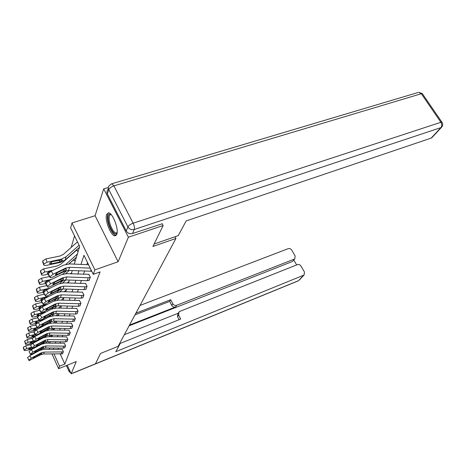 <?xml version="1.0" encoding="UTF-8"?>
<svg xmlns="http://www.w3.org/2000/svg" width="466" height="466" viewBox="0 0 466 466"><rect width="100%" height="100%" fill="white"/><g stroke="black" fill="none" stroke-linecap="round" stroke-linejoin="round"><path stroke-width="0.7" d="M106.632 214.447C104.419 219.736 110.995 236.408 115.085 235.837L116.727 234.398C119.11 229.441 112.522 212.385 108.409 212.863L106.632 214.447M74.263 264.135L79.698 246.491L70.646 227.897L71.991 222.975L94.883 269.872L93.247 274.34L83.973 255.281L80.997 264.414M108.38 187.443L103.714 188.841L95.076 215.7L71.991 222.975M74.525 235.86L71.193 247.458M68.409 257.127L68.31 257.482M162.133 223.622L163.147 225.538L128.4 237.211L103.714 188.841M67.261 365.21L71.17 373.755L76.273 361.575L58.629 368.688L52 354.038M163.147 225.538L152.9 246.467L175.944 238.458L118.102 346.349L100.516 353.461L95.448 363.812L71.17 373.755M175.944 238.458L175.041 236.757M51.743 335.398L52.087 336.155M53.456 330.079L53.206 329.52M75.108 261.403L74.129 259.859M78.067 251.791L77.059 250.225M60.271 354.102L64.821 364.074L100.074 271.934L93.247 274.34M87.515 262.562L86.804 264.659M84.614 271.066L83.519 274.293M81.404 280.491L80.391 283.462M78.346 289.462L77.414 292.194M75.434 298.001L74.577 300.518M72.655 306.15L71.869 308.457M70.005 313.927L69.283 316.047M67.471 321.359L66.807 323.311M65.048 328.466L64.436 330.26M62.729 335.275L62.164 336.918M60.504 341.799L59.992 343.308M58.367 348.061L58.145 349.442M62.479 353.851L63.364 351.714L62.141 349.383M64.64 347.857L65.566 345.632L64.314 343.261M66.894 341.607L67.861 339.289L66.574 336.883M69.248 335.101L70.249 332.683L68.939 330.231M71.7 328.309L72.748 325.781L71.397 323.293M74.257 321.214L75.358 318.581L73.972 316.047M76.931 313.804L78.084 311.043L76.663 308.475M79.733 306.046L80.933 303.162L79.476 300.547M82.663 297.925L83.927 294.902L82.424 292.24M85.732 289.409L87.06 286.235L85.517 283.526M88.959 280.468L90.352 277.136L88.761 274.381M95.076 215.7L118.114 261.752L128.4 237.211M118.114 261.752L94.883 269.872M64.821 364.074L59.543 366.189L58.629 368.688M49.92 343.192L50.386 341.677M51.895 336.778L52.408 335.124M53.957 330.085L54.51 328.285M56.106 323.107L56.712 321.144M58.355 315.808L59.013 313.676M60.702 308.183L61.419 305.859M63.16 300.197L63.941 297.669M65.735 291.827L66.586 289.083M68.438 283.048L69.358 280.066M71.281 273.827L72.277 270.583M48.423 341.654L49.116 343.18M49.885 349.366L49.256 347.974M47.078 343.157L46.419 341.7M54.044 354.055L59.543 366.189M78.905 270.845L77.851 274.078M75.824 280.293L74.857 283.27M72.9 289.287L72.009 292.025M70.11 297.85L69.288 300.366M67.454 306.016L66.696 308.329M64.914 313.81L64.221 315.936M62.485 321.26L61.85 323.212M60.166 328.384L59.584 330.178M57.947 335.205L57.411 336.854M55.815 341.747L55.326 343.256M53.776 348.015L53.322 349.395M58.005 349.127L57.225 349.43M62.607 353.805L43.699 353.979L40.734 354.702L29.125 360.608L27.576 357.585L28.95 360.381M62.269 349.331L44.276 349.314L39.808 350.397L29.847 355.715L31.321 358.133L29.049 360.002M63.294 351.906L44.264 352.069L41.282 352.797L31.321 358.133M27.576 357.585L29.847 355.715M40.851 354.294L34.63 357.69L33.144 357.97L34.962 356.478L41.165 353.211L41.94 353.35L40.734 354.702M31.187 344.502L25.875 345.836L26.649 348.504L24.168 349.867L23.393 347.205L25.875 345.836M31.513 347.269L26.649 348.504M40.985 344.129L38.398 345.504M50.561 335.101L48.843 336.732M52.035 335.118L50.316 336.755M44.526 342.26L43.146 343.576M33.191 348.667L26.195 350.444L24.226 350.531L24.168 349.867M37.105 346.186L38.294 345.964M30.086 347.997L30.395 349.051L34.367 348.044M30.395 349.051L28.717 348.894L31.688 347.554M23.37 347.811L23.393 347.205M117.088 232.819C115.329 237.596 108.508 227.029 108.112 219.061C107.931 215.018 108.881 213.463 110.955 214.389M111.176 214.628L110.844 214.581C109.539 214.686 108.968 216.224 109.143 219.201C109.452 224.967 113.669 233.256 116.18 232.971L117.123 232.493M108.607 212.88C107.634 213.69 107.238 215.508 107.43 218.333C107.832 225.433 112.993 235.639 116.11 235.394M119.121 344.444L119.879 344.141L119.599 343.558M119.879 344.141L115.818 351.679L303.616 275.231L304.123 274.934L304.432 272.004L301.001 266.08C300.046 264.723 298.869 264.234 297.471 264.618L179.841 311.375L179.008 311.911L178.6 314.987L177.511 316.624L177.919 313.554L178.449 312.756M119.646 343.658L180.697 319.059L178.6 314.987M292.986 260.919L294.85 258.776L295.118 255.945L291.733 250.108C290.79 248.768 289.625 248.279 288.221 248.646L140.033 305.44M296.65 264.944L293.784 259.999M172.793 303.71C173.754 305.213 175.053 305.731 176.696 305.277L175.618 306.948C173.987 307.403 172.694 306.884 171.738 305.393L172.793 303.71L170.725 299.696L135.88 313.187M294.285 259.113L176.696 305.277M124.358 334.687L178.105 313.274M175.618 306.948L129.501 325.087M292.083 261.647L129.105 325.827M171.738 305.393L169.682 301.391L134.983 314.859M169.682 301.391L170.725 299.696M179.095 319.705L177.511 316.624M154.1 244.009L178.251 235.65L186.167 220.936L431.155 138.105L440.912 127.614L134.249 229.493L132.536 233.524L162.22 223.785M107.343 193.961L126.245 230.955L127.9 226.895L108.794 189.621L107.343 193.961C106.667 192.522 106.79 191.217 107.71 190.046L108.357 188.089M432.157 137.359L431.155 138.105M132.536 233.524C129.833 234.142 127.736 233.285 126.245 230.955M64.78 347.805L63.143 348.108L45.499 347.933L42.476 348.667L30.657 354.632L29.067 351.539L30.471 354.393M64.448 343.203L46.099 343.145L41.544 344.24L31.385 349.622L32.894 352.086L30.57 354.003M65.496 345.83L63.848 346.133L46.087 345.947L43.053 346.681L32.894 352.086M29.067 351.539L31.385 349.622M42.598 348.242L36.261 351.679L34.746 351.947L36.604 350.42L42.924 347.112L43.711 347.269L42.476 348.667M67.04 341.555L65.374 341.858L47.375 341.642L44.293 342.382L32.253 348.411L30.616 345.236L32.055 348.154M66.72 336.825L47.998 336.72L43.35 337.821L32.987 343.273L34.531 345.778L32.16 347.747M67.017 341.566L67.762 339.504L66.108 339.801L47.992 339.568L44.893 340.308L34.531 345.778M30.616 345.236L32.987 343.273M44.421 341.933L37.956 345.417L36.418 345.673L38.311 344.1L44.759 340.757L45.557 340.937L44.293 342.382M32.445 338.299L27.325 339.568L28.117 342.277L25.578 343.681L24.791 340.972L27.325 339.568M43.274 337.862L43.443 337.267L39.144 339.522M33.296 340.984L28.117 342.277M52.973 328.262L51.085 330.039M54.505 328.285L52.629 330.062M46.88 335.508L45.219 337.081M34.123 342.673L27.64 344.298L25.647 344.38L25.578 343.681M31.601 341.788L31.927 342.889L35.358 342.027M31.927 342.889L30.22 342.708L33.482 341.281M37.897 340.18L39.29 339.842L39.394 339.464M24.768 341.607L24.791 340.972M72.667 326.008L70.919 326.317L52.046 325.973L48.813 326.724L38.026 332.334L35.544 334.402L33.931 331.798L28.84 333.033L29.649 335.794L27.057 337.233L26.247 334.472L28.84 333.033M43.006 332.293L39.983 333.242M35.171 334.431L29.649 335.794M45.889 330.167L43.548 332.008M55.501 321.121L53.444 323.055M56.543 321.68L55.058 323.084M49.285 328.518L47.381 330.318M35.061 336.44L29.154 337.902L27.133 337.967L27.057 337.233M33.185 335.316L33.523 336.464L36.354 335.765M33.523 336.464L31.787 336.26L35.364 334.739M38.678 333.924L40.932 333.371M26.224 335.147L26.247 334.472M69.399 335.042L67.698 335.345L49.332 335.083L46.186 335.823L33.919 341.922L32.241 338.66L33.703 341.648M69.09 330.173L49.978 330.021L45.237 331.128L34.665 336.644L36.243 339.201L33.814 341.217M69.376 335.054L70.15 332.905L68.461 333.202L49.973 332.916L46.81 333.662L36.243 339.201M32.241 338.66L34.665 336.644M46.32 335.357L39.721 338.887L38.16 339.126L40.093 337.512L46.676 334.128L47.485 334.326L46.186 335.823M71.857 328.25L70.121 328.553L51.371 328.233L48.161 328.979L37.443 334.565L35.661 335.141L35.544 334.402M71.56 323.235L52.041 323.025L47.2 324.138L36.412 329.724L38.026 332.334M36.412 329.724L33.82 332.246L35.428 334.85M48.301 328.495L41.567 332.072L39.977 332.287L41.957 330.639L48.674 327.214L49.495 327.435L48.161 328.979M74.42 321.156L72.649 321.458L53.503 321.08L50.229 321.831L37.484 328.058L35.701 324.621L35.585 325.087L37.233 327.744M74.141 315.983L54.202 315.721L49.256 316.839L38.241 322.495L39.89 325.152L37.35 327.278M75.271 318.814L73.488 319.123L54.207 318.721L50.911 319.472L39.89 325.152M35.701 324.621L38.241 322.495M35.777 325.402L35.585 325.087M50.375 321.324L43.501 324.948L41.876 325.146L43.903 323.445L50.759 319.985L51.598 320.229L50.229 321.831M35.62 324.959L30.418 326.217L31.245 329.025L28.595 330.505L27.768 327.697L30.418 326.217M43.618 325.996L40.804 326.701M37.14 327.592L31.245 329.025M48.458 322.746L46.542 324.482M58.168 313.653L55.92 315.756M58.664 314.8L57.609 315.791M51.778 321.26L49.641 323.264M36.039 329.928L30.727 331.227L28.682 331.285L28.595 330.505M34.839 328.571L35.195 329.765L37.356 329.241M35.195 329.765L33.424 329.538L37.245 327.942M39.441 327.406L42.173 326.742M27.744 328.408L27.768 327.697M37.548 317.795L32.061 319.099L32.911 321.959L30.203 323.486L29.352 320.625L32.061 319.099M44.841 319.105L41.614 319.88M39.115 320.474L32.911 321.959M51.173 314.975L49.064 316.938M60.976 305.847L58.53 308.125M60.871 307.63L60.295 308.172M54.365 313.7L52.006 315.901M37.233 323.089L32.37 324.26L30.296 324.307L30.203 323.486M36.558 321.528L36.931 322.775L38.358 322.431M36.931 322.775L35.131 322.519L37.297 321.301L43.42 319.833M29.335 321.371L29.352 320.625M39.686 310.28L33.785 311.667L34.659 314.579L31.88 316.146L31.012 313.234L33.785 311.667M46.175 311.865L34.659 314.579M63.935 297.675L61.273 300.145M54.044 306.838L51.586 309.115M57.062 305.812L54.487 308.207M38.602 315.913L34.088 316.979L31.991 317.02L31.88 316.146M38.358 314.171L38.748 315.47L39.488 315.296M38.748 315.47L36.913 315.185L39.132 313.933L44.678 312.622M30.995 314.026L31.012 313.234M77.991 311.294L77.082 313.746L75.3 314.043L55.734 313.601L52.384 314.358L39.389 320.649L37.554 317.113L37.431 317.602L39.115 320.311M76.838 308.41L56.456 308.078L51.406 309.203L40.152 314.929L41.841 317.637L39.237 319.822M77.968 311.3L76.168 311.597L56.468 311.131L53.101 311.888L41.841 317.637M37.554 317.113L40.152 314.929M37.641 317.934L37.431 317.602M52.536 313.828L45.517 317.497L44.078 317.946L43.862 317.672L45.942 315.925L52.943 312.424L53.794 312.692L52.384 314.358M41.94 302.422L35.585 303.884L36.482 306.855L33.634 308.475L32.742 305.504L35.585 303.884M47.526 304.292L36.482 306.855M66.382 289.741L64.168 291.78M57.085 298.292L54.202 300.949M59.887 297.582L57.085 300.162M40.128 308.381L35.888 309.372L33.762 309.395L33.634 308.475M40.239 306.471L40.857 307.787M40.653 307.834L38.969 307.857L38.777 307.513L41.049 306.226L45.953 305.084M32.731 306.337L32.742 305.504M79.913 305.981L78.067 306.29L58.064 305.772L54.644 306.529L41.387 312.896L39.493 309.249L39.365 309.762L41.09 312.529M79.657 300.477L58.821 300.075L53.66 301.205L42.156 307.001L43.886 309.768L41.218 312.016M80.839 303.418L78.981 303.727L58.838 303.185L55.39 303.943L43.886 309.768M39.493 309.249L42.156 307.001M39.587 310.123L39.365 309.762M54.802 305.976L47.631 309.698L46.181 310.14L45.942 309.843L48.074 308.049L55.227 304.508L56.089 304.805L54.644 306.529M44.317 294.192L37.466 295.741L38.387 298.77L35.474 300.436L34.56 297.407L37.466 295.741M48.901 296.37L38.387 298.77M68.933 281.447L67.226 283.008M60.207 289.427L56.934 292.421M62.846 288.967L59.817 291.739M41.835 300.471L37.763 301.403L35.614 301.42L35.474 300.436M42.423 299.883L40.938 299.854L40.728 299.481L43.058 298.153L47.241 297.197M34.548 298.292L34.56 297.407M82.855 297.856L80.962 298.164L60.51 297.57L57.009 298.333L43.484 304.764L41.521 301.001L41.392 301.543L43.163 304.368M82.616 292.17L61.296 291.693L56.019 292.823L44.253 298.689L46.035 301.519L43.297 303.832M83.828 295.17L81.923 295.479L61.32 294.861L57.796 295.619L46.035 301.519M41.521 301.001L44.253 298.689M41.631 301.933L41.392 301.543M57.178 297.751L49.845 301.519L48.382 301.962L48.126 301.642L50.311 299.795L57.627 296.207L58.5 296.545L57.009 298.333M46.833 285.559L39.441 287.202L40.391 290.289L37.402 292.007L36.459 288.926L39.441 287.202M50.293 288.075L40.391 290.289M71.613 272.756L70.459 273.798M63.405 280.206L59.788 283.491M65.951 279.944L62.689 282.914M43.734 292.153L39.738 293.05L37.56 293.056L37.402 292.007M44.188 291.553L43.006 291.466L42.779 291.064L45.167 289.695L48.54 288.937M36.453 289.864L36.459 288.926M85.936 289.339L84.002 289.642L63.073 288.967L59.497 289.73L47.549 295.677L45.685 296.225L43.658 292.351L43.519 292.916L45.336 295.799M85.721 283.456L63.894 282.891L58.495 284.027L46.46 289.963L48.283 292.852L45.476 295.234M86.956 286.52L85.01 286.823L63.924 286.124L60.318 286.887L48.283 292.852M43.658 292.351L46.46 289.963M43.781 293.335L43.519 292.916M59.671 289.124L52.169 292.939L50.695 293.376L50.415 293.027L52.658 291.128L60.137 287.505L61.029 287.872L59.497 289.73M74.333 259.789L72.504 260.791L69.015 263.919M49.501 276.501L41.515 278.237L42.488 281.388L39.424 283.165L38.457 280.019L41.515 278.237M51.697 279.373L42.488 281.388M74.414 263.639L73.89 264.117M66.725 270.577L62.788 274.13M69.242 270.461L65.712 273.653M45.866 283.392L41.806 284.289L39.604 284.283L39.424 283.165M46.146 282.786L45.179 282.67L44.928 282.233L47.375 280.817L49.845 280.276M38.457 281.015L38.457 280.019M89.175 280.398L87.194 280.701L65.764 279.938L62.106 280.701L49.879 286.718L48.004 287.26L45.901 283.252L45.75 283.852L47.619 286.8M88.977 274.305L66.626 273.653L61.093 274.789L48.773 280.794L50.648 283.747L47.771 286.206M90.247 277.439L88.255 277.742L66.661 276.944L62.968 277.707L50.648 283.747M45.901 283.252L48.773 280.794M46.041 284.301L45.75 283.852M62.287 280.06L54.609 283.928L53.13 284.353L52.821 283.98L55.122 282.023L62.782 278.359L63.685 278.761L62.106 280.701M77.274 250.155L75.399 251.168L60.656 264.292L57.394 265.911L43.693 268.818L44.695 272.039L41.55 273.874L40.554 270.664L43.693 268.818M53.107 270.233L44.695 272.039M77.362 254.081L65.939 264.304M76.401 257.197L68.904 263.919M48.132 274.189L43.979 275.086L41.759 275.068L41.55 273.874M48.301 273.554L47.183 272.954L49.699 271.486L51.149 271.177M40.559 271.725L40.554 270.664M91.732 271.224L68.595 270.437L64.844 271.2L52.326 277.293L50.444 277.823L48.26 273.682L48.103 274.311L50.019 277.322M88.569 264.729L69.498 263.931L63.83 265.067L51.213 271.148L53.141 274.165L50.177 276.699M90.223 268.131L69.539 267.292L65.753 268.055L53.141 274.165M48.26 273.682L51.213 271.148M48.417 274.8L48.103 274.311M65.042 270.53L57.172 274.445L55.687 274.87L55.355 274.462L57.72 272.441L65.56 268.736L66.475 269.179L64.844 271.2M77.467 241.912L63.364 254.366L60.021 256.003L45.988 258.915L47.019 262.195L43.787 264.1L42.761 260.82L45.988 258.915M79.086 245.244L66.079 256.789L61.069 259.253L47.019 262.195M79.447 247.306L65.176 260.011L60.201 262.463L46.262 265.404L44.02 265.375L43.787 264.1M51.079 261.997L51.627 263.733L49.862 263.709L49.553 263.197L52.14 261.676L62.112 259.847L62.456 260.325L59.922 261.985L58.984 260.244M51.627 263.733L59.922 261.985M42.767 261.956L42.761 260.82M63.271 351.917L62.584 353.81M41.282 352.797L41.165 353.211M44.264 352.069L43.699 353.979M61.681 352.209L61.005 354.108M34.181 356.95L34.63 357.69M40.076 354.772L39.744 353.915M41.468 344.281L41.602 343.803M23.306 347.595L24.075 350.251M36.645 346.832L36.482 346.512M66.382 365.565L69.009 371.326L69.504 370.115M73.244 372.905L298.572 280.66L303.616 275.231M299.405 280.002L304.123 274.934M72.282 373.301L72.812 373.085M70.815 372.981L69.009 371.326L70.884 373.138M442.222 122.651L422.289 93.596L418.771 92.297L421.316 93.724L113.896 185.887L133.136 223.197L440.906 122.284L421.316 93.724L422.289 93.596L422.703 94.196M431.766 137.779L441.535 127.288C442.956 125.634 443.067 123.909 441.861 122.115L440.906 122.284C442.053 124.288 442.053 126.065 440.912 127.614L442.024 126.7M111.485 183.854L109.155 185.678C108.229 186.854 108.112 188.165 108.794 189.621C109.545 188.06 111.246 186.814 113.896 185.887L111.881 183.755L418.031 92.513M134.249 229.493C134.709 227.88 134.336 225.777 133.136 223.197C130.468 224.193 128.721 225.422 127.9 226.895C129.408 229.249 131.529 230.117 134.249 229.493M65.473 345.836L64.757 347.811M43.053 346.681L42.924 347.112M46.087 345.947L45.499 347.933M63.848 346.133L63.143 348.108M35.789 350.915L36.261 351.679M41.806 348.725L41.457 347.834M44.893 340.308L44.759 340.757M47.992 339.568L47.375 341.642M66.108 339.801L65.374 341.858M37.461 344.619L37.956 345.417M43.612 342.428L43.245 341.496M24.698 341.374L25.49 344.083M38.235 340.512L38.043 340.139M45.155 331.169L45.278 330.738M41.055 333.307L41.154 332.957M26.154 334.897L26.958 337.652M46.81 333.662L46.676 334.128M49.973 332.916L49.332 335.083M68.461 333.202L67.698 335.345M39.208 338.054L39.721 338.887M45.493 335.858L45.109 334.885M72.644 326.019L71.834 328.256M48.813 326.724L48.674 327.214M52.046 325.973L51.371 328.233M70.919 326.317L70.121 328.553M41.031 331.204L41.567 332.072M47.456 329.002L47.054 327.982M75.247 318.826L74.397 321.161M50.911 319.472L50.759 319.985M54.207 318.721L53.503 321.08M73.488 319.123L72.649 321.458M42.936 324.039L43.501 324.948M49.513 321.843L49.087 320.771M27.669 328.14L28.496 330.947M29.247 321.086L30.098 323.946M30.902 313.717L31.77 316.63M53.101 311.888L52.943 312.424M56.468 311.131L55.734 313.601M76.168 311.597L75.3 314.043M44.922 316.548L45.517 317.497M51.656 314.352L51.208 313.234M32.632 306.011L33.517 308.975M80.816 303.43L79.89 305.993M55.39 303.943L55.227 304.508M58.838 303.185L58.064 305.772M78.981 303.727L78.067 306.29M47.008 308.708L47.631 309.698M53.905 306.512L53.433 305.335M34.437 297.937L35.352 300.96M42.202 298.415L42.61 299.731M83.798 295.182L82.831 297.867M57.796 295.619L57.627 296.207M61.32 294.861L60.51 297.57M81.923 295.479L80.962 298.164M49.186 300.483L49.845 301.519M56.258 298.298L55.757 297.063M36.336 289.479L37.274 292.561M44.264 289.969L44.631 291.151M86.932 286.532L85.913 289.351M60.318 286.887L60.137 287.505M63.924 286.124L63.073 288.967M85.01 286.823L84.002 289.642M51.476 291.856L52.169 292.939M58.728 289.677L58.198 288.378M38.328 280.602L39.29 283.747M46.425 281.103L46.746 282.14M90.218 277.445L89.146 280.41M62.968 277.707L62.782 278.359M66.661 276.944L65.764 279.938M88.255 277.742L87.194 280.701M53.881 282.786L54.609 283.928M61.326 280.625L60.761 279.256M40.42 271.276L41.41 274.486M48.697 271.795L48.971 272.674M65.753 268.055L65.56 268.736M69.539 267.292L68.595 270.437M91.062 269.855L90.55 271.299M56.409 273.251L57.172 274.445M64.052 271.107L63.452 269.663M60.201 262.463L60.359 261.875M65.176 260.011L66.079 256.789M60.906 259.853L61.069 259.253M42.616 261.467L43.641 264.74M115.085 235.837L115.918 235.557M28.746 348.818L28.834 349.116M117.106 232.662L116.18 232.971M298.252 280.87L73.115 373.091M294.85 258.776L292.642 261.31M30.255 342.627L30.348 342.947M31.822 336.172L31.927 336.516M41.888 325.099L42.074 325.402M33.459 329.439L33.569 329.812M35.171 322.414L35.294 322.816M36.96 315.068L37.088 315.505M43.88 317.62L44.078 317.946M38.829 307.391L38.969 307.857M45.959 309.791L46.181 310.14M40.787 299.347L40.938 299.854M48.144 301.584L48.382 301.962M42.837 290.918L43.006 291.466M50.439 292.968L50.695 293.376M44.992 282.076L45.179 282.67M52.844 283.911L53.13 284.353M47.258 272.779L47.462 273.425M55.378 274.387L55.687 274.87M49.641 263.005L49.862 263.709"/></g></svg>
